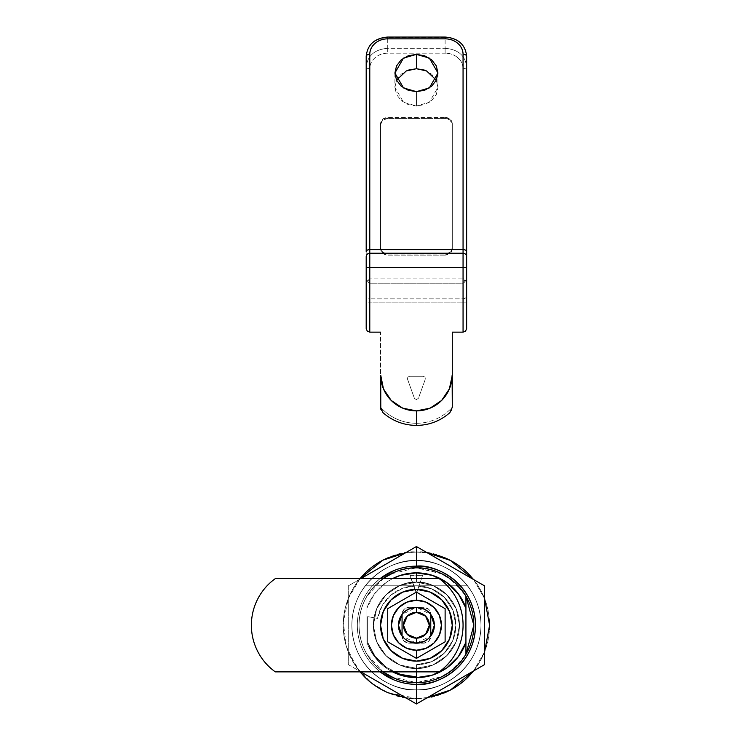 <?xml version="1.0" encoding="UTF-8"?>
<svg xmlns="http://www.w3.org/2000/svg" width="741" height="741" viewBox="0 0 741 741"><rect width="100%" height="100%" fill="white"/><g stroke="black" fill="none" stroke-linecap="round" stroke-linejoin="round"><path stroke-width="0.56" stroke-dasharray="3.71 2.78" d="M408.402 641.289L416.423 643.179C422.324 643.031 427.112 640.632 430.771 636L430.771 614.474C425.63 605.23 407.217 605.23 402.067 614.474L402.067 636C405.735 640.632 410.514 643.031 416.423 643.179C410.514 643.031 405.735 640.632 402.067 636L402.067 614.474L402.067 636A17.941 17.941 0 0 1 402.067 614.474L402.067 636L398.482 625.237C398.482 630.193 400.233 634.426 403.734 637.927C407.235 641.428 411.468 643.179 416.423 643.179L424.445 641.289M439.117 578.601C446.638 583.991 452.501 590.799 456.725 599.024C460.948 607.259 463.06 615.993 463.06 625.237C463.06 634.491 460.948 643.225 456.725 651.45C452.501 659.675 446.638 666.492 439.117 671.883L275.328 671.883C267.816 666.492 261.953 659.675 257.729 651.45C253.505 643.225 251.394 634.491 251.394 625.237C251.394 615.993 253.505 607.259 257.729 599.024C261.953 590.799 267.816 583.991 275.328 578.601L439.117 578.601L275.328 578.601A57.4 57.4 0 0 0 275.328 671.883L439.117 671.883A57.4 57.4 0 0 0 439.117 578.601M403.141 637.306L404.743 638.862L403.141 637.306M428.094 638.862L429.697 637.306L428.094 638.862M429.697 613.178L428.094 611.612L429.697 613.178M424.445 609.195L416.423 607.305L408.402 609.195M404.743 611.612L403.141 613.178L404.743 611.612M434.356 625.237L430.771 636L430.771 614.474L430.771 636C427.112 640.632 422.324 643.031 416.423 643.179C421.666 643.901 434.115 638.52 434.356 625.237C434.115 611.964 421.666 606.583 416.423 607.305L430.771 614.474A17.941 17.941 0 0 1 430.771 636L430.771 614.474L430.771 636L416.423 643.179L402.067 636L402.067 614.474C407.217 605.23 425.63 605.23 430.771 614.474L434.356 625.237C434.356 620.291 432.605 616.058 429.104 612.557C425.603 609.056 421.379 607.305 416.423 607.305C411.468 607.305 407.235 609.056 403.734 612.557C400.233 616.058 398.482 620.291 398.482 625.237C398.482 630.193 400.233 634.426 403.734 637.927C407.235 641.428 411.468 643.179 416.423 643.179C421.666 643.901 434.115 638.52 434.356 625.237C434.115 611.964 421.666 606.583 416.423 607.305C411.172 606.583 398.732 611.964 398.482 625.237C398.732 638.52 411.172 643.901 416.423 643.179C421.379 643.179 425.603 641.428 429.104 637.927L429.104 637.927C432.605 634.426 434.356 630.193 434.356 625.237C434.356 620.291 432.605 616.058 429.104 612.557C425.603 609.056 421.379 607.305 416.423 607.305C421.666 606.583 434.115 611.964 434.356 625.237C434.115 638.52 421.666 643.901 416.423 643.179C421.379 643.179 425.603 641.428 429.104 637.927C432.605 634.426 434.356 630.193 434.356 625.237C434.356 620.291 432.605 616.058 429.104 612.557C425.603 609.056 421.379 607.305 416.423 607.305C411.468 607.305 407.235 609.056 403.734 612.557C400.233 616.058 398.482 620.291 398.482 625.237C398.482 620.291 400.233 616.058 403.734 612.557C400.233 616.058 398.482 620.291 398.482 625.237C398.482 630.193 400.233 634.426 403.734 637.927C400.233 634.426 398.482 630.193 398.482 625.237C398.482 620.291 400.233 616.058 403.734 612.557C407.235 609.056 411.468 607.305 416.423 607.305C411.468 607.305 407.235 609.056 403.734 612.557C400.233 616.058 398.482 620.291 398.482 625.237L402.067 614.474L416.423 607.305C411.172 606.583 398.732 611.964 398.482 625.237C398.732 638.52 411.172 643.901 416.423 643.179C411.172 643.901 398.732 638.52 398.482 625.237C398.732 611.964 411.172 606.583 416.423 607.305C421.666 606.583 434.115 611.964 434.356 625.237C434.115 638.52 421.666 643.901 416.423 643.179C421.666 643.901 434.115 638.52 434.356 625.237C434.115 611.964 421.666 606.583 416.423 607.305C421.379 607.305 425.603 609.056 429.104 612.557C432.605 616.058 434.356 620.291 434.356 625.237C434.356 630.193 432.605 634.426 429.104 637.927C425.603 641.428 421.379 643.179 416.423 643.179C411.468 643.179 407.235 641.428 403.734 637.927C407.235 641.428 411.468 643.179 416.423 643.179C411.172 643.901 398.732 638.52 398.482 625.237C398.732 611.964 411.172 606.583 416.423 607.305C411.172 606.583 398.732 611.964 398.482 625.237C398.732 638.52 411.172 643.901 416.423 643.179C421.379 643.179 425.603 641.428 429.104 637.927C432.605 634.426 434.356 630.193 434.356 625.237C434.356 620.291 432.605 616.058 429.104 612.557C425.603 609.056 421.379 607.305 416.423 607.305C411.468 607.305 407.235 609.056 403.734 612.557C407.235 609.056 411.468 607.305 416.423 607.305A17.941 17.941 0 0 0 398.482 625.237A17.941 17.941 0 0 0 416.423 643.179A17.941 17.941 0 0 0 434.356 625.237A17.941 17.941 0 0 0 416.423 607.305C421.379 607.305 425.603 609.056 429.104 612.557C432.605 616.058 434.356 620.291 434.356 625.237C434.356 630.193 432.605 634.426 429.104 637.927C425.603 641.428 421.379 643.179 416.423 643.179C411.468 643.179 407.235 641.428 403.734 637.927C400.233 634.426 398.482 630.193 398.482 625.237M416.423 664.705A39.468 39.468 0 0 0 455.882 625.237A39.468 39.468 0 0 0 416.423 585.779A39.468 39.468 0 0 1 455.882 625.237A39.468 39.468 0 0 1 416.423 664.705L416.423 676.904L400.714 674.458L386.487 667.345L375.103 656.248L367.629 642.215L367.629 616.642L377.558 618.392L382.245 605.508L391.053 595.014L402.928 588.159L416.423 585.779L431.521 588.78L444.322 597.339L452.881 610.139L455.882 625.237L452.881 640.344L444.322 653.145L431.521 661.704L416.423 664.705L416.423 671.883L416.423 664.705L431.521 661.704L444.322 653.145L452.881 640.344L455.882 625.237L452.881 610.139L444.322 597.339L431.521 588.78L416.423 585.779A39.468 39.468 0 0 0 377.558 618.392L382.245 605.508L391.053 595.014L402.928 588.159L416.423 585.779A39.468 39.468 0 0 0 377.558 618.392L367.629 616.642L377.558 618.392L367.629 616.642L367.629 642.215A51.657 51.657 0 0 0 416.423 676.904L416.423 664.705M409.069 643.179L423.778 643.179L428.844 641.076L430.947 636L430.947 614.474L428.844 609.408L423.778 607.305L409.069 607.305L403.993 609.408L401.891 614.474L401.891 636L403.993 641.076L409.069 643.179L423.778 643.179L428.844 641.076L430.947 636L430.947 614.474L428.844 609.408L423.778 607.305L409.069 607.305L403.993 609.408L401.891 614.474L401.891 636L403.993 641.076L409.069 643.179L423.778 643.179L409.069 643.179C404.743 642.725 402.344 640.326 401.891 636C402.344 640.326 404.743 642.725 409.069 643.179M394.193 671.883L386.487 667.345L375.103 656.248L367.629 642.215A51.657 51.657 0 0 0 394.203 671.883M401.891 614.474L401.891 636L401.891 614.474C402.344 610.149 404.743 607.759 409.069 607.305C404.743 607.759 402.344 610.149 401.891 614.474M423.778 607.305L409.069 607.305L423.778 607.305C428.103 607.759 430.493 610.149 430.947 614.474C430.493 610.149 428.103 607.759 423.778 607.305M430.947 636L430.947 614.474L430.947 636C430.493 640.326 428.103 642.725 423.778 643.179C428.103 642.725 430.493 640.326 430.947 636M366.193 256.812A3.585 3.585 0 0 1 369.787 253.218L463.06 253.218A3.585 3.585 0 0 1 466.645 256.812A3.585 3.585 -90 0 0 463.06 253.218L369.787 253.218A3.585 3.585 0 0 0 366.193 256.812A3.585 3.585 180 0 1 369.787 253.218A3.585 3.585 -0 0 0 366.193 256.812L366.193 256.803M416.423 91.662L416.423 106.009L429.335 102.286L437.95 87.373L436.292 80.195L437.95 87.373L436.31 94.505L431.642 100.554L424.658 104.592L416.423 106.009L408.18 104.592L401.196 100.554L396.537 94.505L394.897 87.373L396.555 80.195L394.897 87.373L403.502 102.286L416.423 106.009L416.423 91.662M380.791 409.217L382.94 412.635L381.217 410.31L380.55 407.198A48.072 48.072 0 0 0 452.297 407.198L452.297 332.144L463.06 332.144L463.06 283.803L466.645 279.153L466.645 66.931L466.645 279.153L465.126 281.413L463.06 278.097L463.06 68.728A3.585 1.797 180 0 0 466.645 66.931A3.585 1.797 -0 0 1 463.06 68.728A17.941 15.533 0 0 0 445.119 53.195L445.119 48.295C458.197 49.406 465.376 55.621 466.645 66.931L466.645 56.168A21.526 18.645 0 0 0 445.119 37.532L387.719 37.532C374.64 38.643 367.471 44.858 366.193 56.168L366.193 66.931L366.193 56.168C367.471 44.858 374.64 38.643 387.719 37.532L387.719 48.295L445.119 48.295L445.119 37.532A21.526 18.645 180 0 1 466.645 56.168L466.645 66.931C465.376 55.621 458.197 49.406 445.119 48.295L445.119 37.532L387.719 37.532L387.719 48.295L445.119 48.295L445.119 53.195L387.719 53.195C382.764 53.195 378.54 54.714 375.039 57.742C371.537 60.781 369.787 64.439 369.787 68.728L369.787 278.097L463.06 278.097L463.06 68.728C463.06 64.439 461.31 60.781 457.808 57.742C454.307 54.714 450.074 53.195 445.119 53.195L387.719 53.195A17.941 15.533 0 0 0 369.787 68.728L369.787 278.097L463.06 278.097L465.126 281.413L463.06 283.803L369.787 283.803L369.787 332.144L380.55 332.144L380.55 407.198L380.55 332.144L369.787 332.144L367.249 331.097L369.787 332.144L369.787 302.133L463.06 302.133L366.193 302.133L366.202 328.717M424.658 70.145L431.642 74.193L436.31 80.232M396.537 80.232L401.196 74.193L408.18 70.145M380.541 124.655L382.643 120.255L387.719 118.44L445.119 118.44L450.195 120.255L452.297 124.655L452.297 248.93L450.195 253.32L445.119 255.145L387.719 255.145L382.643 253.32L380.541 248.93L380.541 123.58L380.541 248.93L380.541 123.58L380.541 247.855L382.643 252.246L387.719 254.07L445.119 254.07L445.119 255.145L387.719 255.145L387.719 254.07L445.119 254.07L450.195 252.246L452.297 247.855L452.297 123.58L452.297 248.93L452.297 123.58L450.195 119.181L445.119 117.365L387.719 117.365L387.719 118.44L445.119 118.44L445.119 117.365L387.719 117.365L382.643 119.181L380.541 123.58C381.004 119.829 383.393 117.754 387.719 117.365L387.719 118.44C383.393 118.838 381.004 120.903 380.541 124.655M380.55 407.198C385.107 412.311 390.516 416.266 396.768 419.073C403.021 421.87 409.569 423.268 416.423 423.268L416.423 425.427L416.423 423.268C423.268 423.268 429.826 421.87 436.079 419.073C442.331 416.266 447.74 412.311 452.297 407.198L451.63 410.31L452.297 407.291M449.907 412.635L451.63 410.31L449.907 412.635M452.297 407.198L452.297 332.144L463.06 332.144L463.06 298.873L369.787 298.873L463.06 298.873C465.218 298.66 466.422 297.576 466.645 295.613L466.645 328.559L465.57 331.116M423.296 376.28L425.056 377.188L425.325 379.16L418.461 398.213L416.423 399.695L414.395 398.269L407.522 379.16L407.782 377.188L409.541 376.28L423.296 376.28L409.541 376.28L423.296 376.28L409.541 376.28L407.782 377.188L407.522 379.16L414.395 398.269L407.522 379.16L414.395 398.269L416.423 399.695L418.461 398.213L425.325 379.16L418.461 398.213L425.325 379.16L425.056 377.188L423.296 376.28M466.645 328.559L466.645 302.133L463.06 302.133L466.645 302.133L466.645 279.153L466.645 295.613C466.422 297.576 465.218 298.66 463.06 298.873L463.06 283.803L369.787 283.803L367.712 281.413L369.787 278.097L367.712 281.413L366.193 279.153L366.193 302.133L369.787 302.133L369.787 298.873C367.619 298.66 366.425 297.576 366.193 295.613C366.425 297.576 367.619 298.66 369.787 298.873L369.787 283.803L366.193 279.153L366.193 66.931L366.193 328.559M466.645 255.367L466.645 251.431M387.719 48.295C374.668 49.425 367.499 55.631 366.193 66.931A3.585 1.797 180 0 0 369.787 68.728A3.585 1.797 0 0 1 366.193 66.931C367.499 55.631 374.668 49.425 387.719 48.295L387.719 53.195L387.719 48.295M466.645 256.812A3.585 3.585 0 0 0 463.06 253.218A3.585 3.585 90 0 1 466.645 256.812L465.848 254.552M445.119 37.532L445.119 37.05L445.119 37.532M387.719 37.532L387.719 37.05L387.719 37.532M445.119 254.07L445.119 255.145C449.444 254.747 451.843 252.681 452.297 248.93L452.297 247.855C451.843 251.597 449.444 253.672 445.119 254.07M380.541 247.855L380.541 248.93C381.004 252.681 383.393 254.747 387.719 255.145L387.719 254.07C383.393 253.672 381.004 251.597 380.541 247.855M452.297 123.58L452.297 124.655C451.843 120.903 449.444 118.838 445.119 118.44L445.119 117.365C449.444 117.754 451.843 119.829 452.297 123.58M484.586 585.89L416.423 546.534L416.423 566.152A59.085 59.085 0 0 0 357.329 625.237A59.085 59.085 0 0 0 416.423 684.332C424.26 684.332 431.79 682.832 439.033 679.83C446.277 676.829 452.658 672.559 458.207 667.02C463.746 661.481 468.016 655.09 471.007 647.856C474.008 640.613 475.509 633.073 475.509 625.237C475.509 617.401 474.008 609.871 471.007 602.628C468.016 595.394 463.746 589.002 458.207 583.454C452.658 577.915 446.277 573.645 439.033 570.653C431.79 567.652 424.26 566.152 416.423 566.152C408.587 566.152 401.048 567.652 393.804 570.653C386.57 573.645 380.179 577.915 374.64 583.454C369.101 589.002 364.831 595.394 361.83 602.628C358.829 609.871 357.329 617.401 357.329 625.237C357.329 633.073 358.829 640.613 361.83 647.856C364.831 655.09 369.101 661.481 374.64 667.02C380.179 672.559 386.57 676.829 393.804 679.83C401.048 682.832 408.587 684.332 416.423 684.332L416.423 703.95L416.423 684.332C433.707 686.703 474.703 668.975 475.509 625.237C474.703 581.509 433.707 563.781 416.423 566.152L416.423 546.534L348.261 585.89L348.261 664.594L416.423 703.95L484.586 664.594L484.586 588.076M484.586 605.48L484.586 625.237M484.586 644.985L484.586 664.594M380.142 671.883A59.085 59.085 0 0 1 380.142 578.601L374.64 583.454C369.101 589.002 364.831 595.394 361.83 602.628C358.829 609.871 357.329 617.401 357.329 625.237C357.329 633.073 358.829 640.613 361.83 647.856C364.831 655.09 369.101 661.481 374.64 667.02L380.124 671.883M360.876 578.601L348.261 585.89L348.261 664.594L348.261 585.89L360.876 578.601L348.261 585.89L348.261 664.594L360.876 671.883M465.932 642.345A52.379 52.379 0 0 1 416.423 677.617L416.423 668.289L416.423 677.617A52.379 52.379 0 0 1 366.915 642.345L366.915 654.284A57.4 57.4 0 0 0 382.958 671.883L375.835 665.826C370.454 660.444 366.304 654.238 363.386 647.208C360.478 640.178 359.024 632.851 359.024 625.237C359.024 617.633 360.478 610.306 363.386 603.276C366.304 596.246 370.454 590.031 375.835 584.649C381.217 579.267 387.423 575.118 394.453 572.209C401.483 569.292 408.81 567.838 416.423 567.838C424.037 567.838 431.355 569.292 438.385 572.209C445.424 575.118 451.63 579.267 457.012 584.649C462.393 590.031 466.543 596.246 469.451 603.276C472.369 610.306 473.823 617.633 473.823 625.237L473.823 625.237C473.823 632.851 472.369 640.178 469.451 647.208C466.543 654.238 462.393 660.444 457.012 665.826C451.63 671.207 445.424 675.357 438.385 678.274C431.355 681.183 424.037 682.646 416.423 682.646C433.207 684.953 473.036 667.724 473.823 625.237C473.036 582.75 433.207 565.531 416.423 567.838C433.207 565.531 473.036 582.75 473.823 625.237C473.036 667.724 433.207 684.953 416.423 682.646C399.631 684.953 359.802 667.724 359.024 625.237C359.802 582.75 399.631 565.531 416.423 567.838C399.631 565.531 359.802 582.75 359.024 625.237C359.802 667.724 399.631 684.953 416.423 682.646C408.81 682.646 401.483 681.183 394.453 678.274C387.423 675.357 381.217 671.207 375.835 665.826C370.454 660.444 366.304 654.238 363.386 647.208C360.478 640.178 359.024 632.851 359.024 625.237C359.024 617.633 360.478 610.306 363.386 603.276C366.304 596.246 370.454 590.031 375.835 584.649C381.217 579.267 387.423 575.118 394.453 572.209C401.483 569.292 408.81 567.838 416.423 567.838C424.037 567.838 431.355 569.292 438.385 572.209C445.424 575.118 451.63 579.267 457.012 584.649C462.393 590.031 466.543 596.246 469.451 603.276C472.369 610.306 473.823 617.633 473.823 625.237C473.823 632.851 472.369 640.178 469.451 647.208C466.543 654.238 462.393 660.444 457.012 665.826C451.63 671.207 445.424 675.357 438.385 678.274C431.355 681.183 424.037 682.646 416.423 682.646A57.4 57.4 0 0 0 465.932 654.284L454.214 668.438L440.765 677.218L416.423 682.646C433.207 684.953 473.036 667.724 473.823 625.237C473.036 582.75 433.207 565.531 416.423 567.838L440.775 573.256L454.224 582.037L465.932 596.19A57.4 57.4 0 0 0 366.915 596.19L366.915 642.345A52.379 52.379 0 0 0 392.582 671.883A52.379 52.379 0 0 1 366.915 642.345L366.915 608.139A52.379 52.379 0 0 1 416.423 572.858L416.423 582.185C429.011 580.462 458.883 593.374 459.476 625.237C458.883 657.11 429.011 670.021 416.423 668.289C429.011 670.021 458.883 657.11 459.476 625.237C458.883 593.374 429.011 580.462 416.423 582.185C429.011 580.462 458.883 593.374 459.476 625.237C458.883 657.11 429.011 670.021 416.423 668.289C429.011 670.021 458.883 657.11 459.476 625.237C458.883 593.374 429.011 580.462 416.423 582.185L416.423 578.601L416.423 582.185C403.826 580.462 373.955 593.374 373.371 625.237C373.955 657.11 403.826 670.021 416.423 668.289L432.892 665.01L446.86 655.683L456.197 641.715L459.476 625.237L456.197 608.769L446.86 594.801L432.892 585.464L416.423 582.185L432.892 585.464L446.86 594.801L456.197 608.769L459.476 625.237L456.197 641.715L446.86 655.683L432.892 665.01L416.423 668.289C403.826 670.021 373.955 657.11 373.371 625.237C373.955 593.374 403.826 580.462 416.423 582.185C403.826 580.462 373.955 593.374 373.371 625.237C373.955 657.11 403.826 670.021 416.423 668.289L399.945 665.01L385.978 655.683L376.65 641.715L373.371 625.237L376.65 608.769L385.978 594.801L399.945 585.464L416.423 582.185L399.945 585.464L385.978 594.801L376.65 608.769L373.371 625.237L376.65 641.715L385.978 655.683L399.945 665.01L416.423 668.289C403.826 670.021 373.955 657.11 373.371 625.237C373.955 593.374 403.826 580.462 416.423 582.185L432.892 585.464L416.423 582.185L416.423 572.858M382.958 671.883A57.4 57.4 0 0 1 366.915 654.284A57.4 57.4 0 0 0 416.423 682.646C399.631 684.953 359.802 667.724 359.024 625.237C359.802 582.75 399.631 565.531 416.423 567.838C399.631 565.531 359.802 582.75 359.024 625.237C359.802 667.724 399.631 684.953 416.423 682.646C408.81 682.646 401.483 681.183 394.453 678.274C387.423 675.357 381.217 671.207 375.835 665.826C370.454 660.444 366.304 654.238 363.386 647.208C360.478 640.178 359.024 632.851 359.024 625.237C359.024 617.633 360.478 610.306 363.386 603.276C366.304 596.246 370.454 590.031 375.835 584.649L382.94 578.601A57.4 57.4 0 0 0 366.915 596.19L366.915 608.139L366.915 596.19A57.4 57.4 0 0 1 382.958 578.601M445.119 641.808L416.423 658.378L387.719 641.808L387.719 608.667L416.423 592.096L445.119 608.667L445.119 641.808L445.119 608.667L416.423 592.096L387.719 608.667L387.719 641.808L416.423 658.378L445.119 641.808M416.423 589.364L430.15 592.096L441.793 599.877L449.565 611.51L452.297 625.237L449.565 638.974L441.793 650.607L430.15 658.388L416.423 661.12L402.696 658.388L391.053 650.607L383.273 638.974L380.55 625.237L383.273 611.51L391.053 599.877L402.696 592.096L416.423 589.364M405.42 552.888L416.423 552.054C395.018 549.109 344.232 571.07 343.231 625.237C344.232 679.414 395.018 701.366 416.423 698.43L387.654 692.539L371.574 683.082L356.838 667.734L346.455 646.726L343.296 622.329L348.326 598.413L360.024 578.601M427.418 697.596L416.423 698.43C437.829 701.366 488.606 679.414 489.606 625.237C488.606 571.07 437.829 549.109 416.423 552.054L427.418 552.888M473.592 579.545L484.586 598.589L473.61 579.555M484.586 651.895L473.592 670.938L484.586 651.895M427.39 552.869L416.423 552.054L405.457 552.869M360.006 578.601L348.807 597.237C345.093 606.203 343.231 615.539 343.231 625.237C343.231 634.944 345.093 644.281 348.807 653.247L360.006 671.883M405.457 697.614L416.423 698.43L427.39 697.614M416.423 698.43C426.131 698.43 435.458 696.568 444.424 692.854C453.39 689.139 461.31 683.85 468.173 676.987C475.037 670.133 480.325 662.213 484.04 653.247C487.754 644.281 489.606 634.944 489.606 625.237C489.606 615.539 487.754 606.203 484.04 597.237C480.325 588.271 475.037 580.351 468.173 573.488C461.31 566.624 453.39 561.335 444.424 557.621C435.458 553.907 426.131 552.054 416.423 552.054C406.716 552.054 397.38 553.907 388.414 557.621C379.448 561.335 371.537 566.624 364.674 573.488C357.81 580.351 352.521 588.271 348.807 597.237C345.093 606.203 343.231 615.539 343.231 625.237C343.231 634.944 345.093 644.281 348.807 653.247C352.521 662.213 357.81 670.133 364.674 676.987C371.537 683.85 379.448 689.139 388.414 692.854C397.38 696.568 406.716 698.43 416.423 698.43M442.349 574.025L416.423 567.838C424.037 567.838 431.355 569.292 438.385 572.209C445.424 575.118 451.63 579.267 457.012 584.649C462.393 590.031 466.543 596.246 469.451 603.276C472.369 610.306 473.823 617.633 473.823 625.237C473.823 632.851 472.369 640.178 469.451 647.208C466.543 654.238 462.393 660.444 457.012 665.826C451.63 671.207 445.424 675.357 438.385 678.274C431.355 681.183 424.037 682.646 416.423 682.646C408.81 682.646 401.483 681.183 394.453 678.274C387.423 675.357 381.217 671.207 375.835 665.826C370.454 660.444 366.304 654.238 363.386 647.208C360.478 640.178 359.024 632.851 359.024 625.237C359.024 617.633 360.478 610.306 363.386 603.276C366.304 596.246 370.454 590.031 375.835 584.649C381.217 579.267 387.423 575.118 394.453 572.209C401.483 569.292 408.81 567.838 416.423 567.838L390.498 574.025M390.498 676.459L416.423 682.646L416.423 689.815C397.528 692.409 352.725 673.041 351.845 625.237C352.725 577.443 397.528 558.066 416.423 560.668C397.528 558.066 352.725 577.443 351.845 625.237C352.725 673.041 397.528 692.409 416.423 689.815C435.31 692.409 480.112 673.041 481.002 625.237C480.112 577.443 435.31 558.066 416.423 560.668C435.31 558.066 480.112 577.443 481.002 625.237C480.112 673.041 435.31 692.409 416.423 689.815C424.982 689.815 433.226 688.176 441.136 684.897C449.046 681.627 456.03 676.959 462.088 670.901C468.136 664.844 472.804 657.86 476.083 649.95C479.362 642.039 481.002 633.805 481.002 625.237C481.002 616.679 479.362 608.444 476.083 600.525C472.804 592.615 468.136 585.631 462.088 579.582C456.03 573.525 449.046 568.856 441.136 565.578C433.226 562.299 424.982 560.668 416.423 560.668C407.856 560.668 399.621 562.299 391.711 565.578C383.801 568.856 376.817 573.525 370.759 579.582C364.702 585.631 360.033 592.615 356.764 600.525C353.485 608.444 351.845 616.679 351.845 625.237C351.845 633.805 353.485 642.039 356.764 649.95C360.033 657.86 364.702 664.844 370.759 670.901C376.817 676.959 383.801 681.627 391.711 684.897C399.621 688.176 407.856 689.815 416.423 689.815C407.856 689.815 399.621 688.176 391.711 684.897C383.801 681.627 376.817 676.959 370.759 670.901C364.702 664.844 360.033 657.86 356.764 649.95C353.485 642.039 351.845 633.805 351.845 625.237C351.845 616.679 353.485 608.444 356.764 600.525C360.033 592.615 364.702 585.631 370.759 579.582C376.817 573.525 383.801 568.856 391.711 565.578C399.621 562.299 407.856 560.668 416.423 560.668C424.982 560.668 433.226 562.299 441.136 565.578C449.046 568.856 456.03 573.525 462.088 579.582C468.136 585.631 472.804 592.615 476.083 600.525C479.362 608.444 481.002 616.679 481.002 625.237C481.002 633.805 479.362 642.039 476.083 649.95C472.804 657.86 468.136 664.844 462.088 670.901C456.03 676.959 449.046 681.627 441.136 684.897C433.226 688.176 424.982 689.815 416.423 689.815C397.528 692.409 352.725 673.041 351.845 625.237C352.725 577.443 397.528 558.066 416.423 560.668L416.423 567.838C399.631 565.531 359.802 582.75 359.024 625.237C359.802 667.724 399.631 684.953 416.423 682.646L442.349 676.459M392.573 671.883L386.024 667.9L374.474 656.609L366.915 642.345L366.915 608.139L374.474 593.874L386.024 582.583L392.573 578.601A52.379 52.379 0 0 0 366.915 608.139A52.379 52.379 0 0 1 465.932 608.139M383.579 578.147L366.915 596.19L366.915 654.284L383.579 672.328M449.268 672.328L463.208 658.517M465.932 654.284L465.932 596.19L465.932 654.284M463.208 591.966L449.268 578.147M416.423 677.617L416.423 668.289L432.892 665.01L446.86 655.683L456.197 641.715L459.476 625.237L456.197 608.769L446.86 594.801L432.892 585.464L446.86 594.801L456.197 608.769L459.476 625.237L456.197 641.715L446.86 655.683L432.892 665.01L416.423 668.289L399.945 665.01L385.978 655.683L376.65 641.715L373.371 625.237L376.65 608.769L385.978 594.801L399.945 585.464L416.423 582.185A43.052 43.052 0 0 0 373.371 625.237A43.052 43.052 0 0 0 416.423 668.289L399.945 665.01L385.978 655.683L376.65 641.715L373.371 625.237L376.65 608.769L385.978 594.801L399.945 585.464L416.423 582.185L432.892 585.464L446.86 594.801L456.197 608.769L459.476 625.237L456.197 641.715L446.86 655.683L432.892 665.01L416.423 668.289A43.052 43.052 0 0 1 373.371 625.237A43.052 43.052 0 0 1 416.423 582.185A43.052 43.052 0 0 1 459.476 625.237A43.052 43.052 0 0 1 416.423 668.289L399.945 665.01L385.978 655.683L376.65 641.715L373.371 625.237L376.65 608.769L385.978 594.801L399.945 585.464L416.423 582.185L399.945 585.464L385.978 594.801L376.65 608.769L373.371 625.237L376.65 641.715L385.978 655.683L399.945 665.01L416.423 668.289A43.052 43.052 0 0 0 459.476 625.237A43.052 43.052 0 0 0 416.423 582.185L432.892 585.464L446.86 594.801L456.197 608.769L459.476 625.237L456.197 641.715L446.86 655.683L432.892 665.01L416.423 668.289L416.423 676.904M416.423 682.646C433.207 684.953 473.036 667.724 473.823 625.237C473.036 582.75 433.207 565.531 416.423 567.838L416.423 560.668C406.42 560.668 396.926 562.873 387.941 567.282C378.966 571.691 371.417 577.86 365.304 585.779A64.578 64.578 0 0 1 416.423 560.668C397.528 558.066 352.725 577.443 351.845 625.237C352.725 673.041 397.528 692.409 416.423 689.815C397.528 692.409 352.725 673.041 351.845 625.237C352.725 577.443 397.528 558.066 416.423 560.668A64.578 64.578 0 0 0 365.304 585.779L467.534 585.779A64.578 64.578 0 0 0 416.423 560.668A64.578 64.578 0 0 1 467.534 585.779L365.304 585.779L467.534 585.779C461.421 577.86 453.872 571.691 444.896 567.282C435.921 562.873 426.427 560.668 416.423 560.668C435.31 558.066 480.112 577.443 481.002 625.237C480.112 673.041 435.31 692.409 416.423 689.815C435.31 692.409 480.112 673.041 481.002 625.237C480.112 577.443 435.31 558.066 416.423 560.668C435.31 558.066 480.112 577.443 481.002 625.237C480.112 673.041 435.31 692.409 416.423 689.815L416.423 682.646C408.81 682.646 401.483 681.183 394.453 678.274C387.423 675.357 381.217 671.207 375.835 665.826C370.454 660.444 366.304 654.238 363.386 647.208C360.478 640.178 359.024 632.851 359.024 625.237C359.024 617.633 360.478 610.306 363.386 603.276C366.304 596.246 370.454 590.031 375.835 584.649C381.217 579.267 387.423 575.118 394.453 572.209M416.423 567.838C424.037 567.838 431.355 569.292 438.385 572.209M457.012 584.649C462.393 590.031 466.543 596.246 469.451 603.276M473.823 625.237C473.823 632.851 472.369 640.178 469.451 647.208M457.012 665.826C451.63 671.207 445.424 675.357 438.385 678.274M410.801 575.016L410.134 575.979L415.747 591.577A0.713 0.713 0 0 0 417.1 591.577L422.62 575.322L410.218 575.322L415.747 591.577L410.134 575.979L416.423 592.05L417.1 591.577L422.62 575.322L410.801 575.016M416.423 560.668C407.856 560.668 399.621 562.299 391.711 565.578C383.801 568.856 376.817 573.525 370.759 579.582C364.702 585.631 360.033 592.615 356.764 600.525C353.485 608.444 351.845 616.679 351.845 625.237C351.845 633.805 353.485 642.039 356.764 649.95C360.033 657.86 364.702 664.844 370.759 670.901C376.817 676.959 383.801 681.627 391.711 684.897C399.621 688.176 407.856 689.815 416.423 689.815C424.982 689.815 433.226 688.176 441.136 684.897C449.046 681.627 456.03 676.959 462.088 670.901C468.136 664.844 472.804 657.86 476.083 649.95C479.362 642.039 481.002 633.805 481.002 625.237C481.002 616.679 479.362 608.444 476.083 600.525C472.804 592.615 468.136 585.631 462.088 579.582C456.03 573.525 449.046 568.856 441.136 565.578C433.226 562.299 424.982 560.668 416.423 560.668C406.42 560.668 396.926 562.873 387.941 567.282C378.966 571.691 371.417 577.86 365.304 585.779L467.534 585.779C461.421 577.86 453.872 571.691 444.896 567.282C435.921 562.873 426.427 560.668 416.423 560.668M402.067 614.474A17.941 17.941 0 0 0 402.067 636M430.771 636A17.941 17.941 0 0 0 430.771 614.474M437.95 73.016L437.95 87.373M394.897 73.016L394.897 87.373"/><path stroke-width="1.11" d="M408.402 641.289L404.743 638.862L408.402 641.289L416.423 643.179A17.941 17.941 0 0 1 402.067 636L403.141 637.306L402.067 636L398.482 625.237L402.067 614.474L402.067 636A17.941 17.941 0 0 0 416.423 643.179L424.445 641.289L428.094 638.862L424.445 641.289M424.445 609.195L428.094 611.612L424.445 609.195L416.423 607.305A17.941 17.941 0 0 1 430.771 614.474L434.356 625.237L430.771 636L429.697 637.306L430.771 636A17.941 17.941 0 0 1 416.423 643.179C421.379 643.179 425.603 641.428 429.104 637.927C432.605 634.426 434.356 630.193 434.356 625.237C434.356 620.291 432.605 616.058 429.104 612.557C425.603 609.056 421.379 607.305 416.423 607.305L408.402 609.195L404.743 611.612L408.402 609.195M398.482 625.237C398.482 630.193 400.233 634.426 403.734 637.927C407.235 641.428 411.468 643.179 416.423 643.179A17.941 17.941 0 0 0 430.771 636L430.771 614.474L429.697 613.178L430.771 614.474A17.941 17.941 0 0 0 416.423 607.305C411.468 607.305 407.235 609.056 403.734 612.557C400.233 616.058 398.482 620.291 398.482 625.237C398.482 630.193 400.233 634.426 403.734 637.927C407.235 641.428 411.468 643.179 416.423 643.179C421.379 643.179 425.603 641.428 429.104 637.927C432.605 634.426 434.356 630.193 434.356 625.237M403.141 613.178L402.067 614.474A17.941 17.941 0 0 1 416.423 607.305A17.941 17.941 0 0 0 402.067 614.474L403.141 613.178M439.117 578.601C446.638 583.991 452.501 590.799 456.725 599.024C460.948 607.259 463.06 615.993 463.06 625.237C463.06 634.491 460.948 643.225 456.725 651.45C452.501 659.675 446.638 666.492 439.117 671.883L275.328 671.883C267.816 666.492 261.953 659.675 257.729 651.45C253.505 643.225 251.394 634.491 251.394 625.237C251.394 615.993 253.505 607.259 257.729 599.024C261.953 590.799 267.816 583.991 275.328 578.601L439.117 578.601A57.4 57.4 0 0 1 439.117 671.883L275.328 671.883A57.4 57.4 0 0 1 275.328 578.601L439.117 578.601M416.423 671.883L416.423 676.904L400.714 674.458L394.193 671.883A51.657 51.657 0 0 0 416.423 676.904L416.423 671.883M366.193 251.431L366.193 56.168A3.585 1.797 -0 0 1 369.787 54.38C369.787 50.092 371.537 46.424 375.039 43.395C378.54 40.357 382.764 38.847 387.719 38.847L445.119 38.847C450.074 38.847 454.307 40.357 457.808 43.395C461.31 46.424 463.06 50.092 463.06 54.38L463.06 253.218L369.787 253.218L369.787 249.634A3.585 1.797 180 0 0 366.193 251.431A3.585 1.797 0 0 1 369.787 249.634L369.787 54.38A17.941 15.533 180 0 1 387.719 38.847L445.119 38.847A17.941 15.533 180 0 1 463.06 54.38L463.06 249.634L369.787 249.634L463.06 249.634L463.06 253.218L369.787 253.218L369.787 54.38A3.585 1.797 180 0 0 366.193 56.168L366.193 251.431M465.598 331.097L463.06 332.144L452.297 332.144L463.06 332.144L465.598 331.097L463.06 332.144L463.06 267.575L466.645 267.575L463.06 267.575L463.06 253.218L463.06 267.575L366.193 267.575L369.787 267.575L369.787 253.218A3.585 3.585 0 0 0 366.193 256.812L366.193 328.559L366.193 256.812A3.585 3.585 0 0 1 369.787 253.218L369.787 332.144L367.249 331.097L366.193 328.559L367.249 331.097L369.787 332.144L380.55 332.144L369.787 332.144L369.787 267.575L463.06 267.575L463.06 332.144L465.598 331.097L466.645 328.559L466.645 251.431A3.585 1.797 180 0 0 463.06 249.634A3.585 1.797 0 0 1 466.645 251.431L466.645 56.168A3.585 1.797 180 0 0 463.06 54.38A3.585 1.797 0 0 1 466.645 56.168C465.292 44.479 458.123 38.106 445.119 37.05L445.119 38.847L445.119 37.05L387.719 37.05L387.719 38.847L387.719 37.05C374.724 38.106 367.545 44.479 366.193 56.168M380.735 375.196A35.688 35.688 0 0 0 416.423 410.885L430.076 408.171L441.655 400.436L449.389 388.858L452.297 375.196L452.297 332.144L452.297 407.291L449.907 412.635C440.321 421.008 429.159 425.278 416.423 425.427C429.159 425.278 440.321 421.008 449.907 412.635L452.297 407.291L452.112 375.196A35.688 35.688 0 0 1 416.423 410.885L416.423 425.427C403.641 425.232 392.48 420.971 382.94 412.635L380.55 407.291L382.94 412.635C392.48 420.971 403.641 425.232 416.423 425.427L416.423 410.885L402.761 408.171L391.183 400.436L383.449 388.858L380.735 375.196L380.791 409.217M436.245 80.111L426.547 70.923L416.423 68.728L416.423 54.38L429.335 58.104L437.95 73.016L429.335 87.929L416.423 91.662L424.658 90.245L431.642 86.206L436.31 80.158L437.95 73.016L436.31 65.884L431.642 59.836L424.658 55.797L416.423 54.38L408.18 55.797L401.196 59.836L396.537 65.884L394.897 73.016L396.537 80.158L401.196 86.206L408.18 90.245L416.423 91.662L403.502 87.929L394.897 73.016L403.502 58.104L416.423 54.38L416.423 68.728L424.658 70.145M408.18 70.145L416.423 68.728L406.29 70.923L396.592 80.111M380.55 375.196L380.55 407.291M466.645 328.559L466.645 256.812A3.585 3.585 0 0 0 463.06 253.218A3.585 3.585 0 0 1 466.645 256.812L466.645 255.367M466.645 251.431L466.645 56.168M366.193 328.559L367.249 331.097L366.193 328.559M360.876 578.601L416.423 546.534L484.586 585.89L484.586 664.594L416.423 703.95L416.423 684.332A59.085 59.085 0 0 1 380.142 671.883L393.804 679.83C401.048 682.832 408.587 684.332 416.423 684.332C424.26 684.332 431.79 682.832 439.033 679.83C446.277 676.829 452.658 672.559 458.207 667.02C463.746 661.481 468.016 655.09 471.007 647.856C474.008 640.613 475.509 633.073 475.509 625.237C475.509 617.401 474.008 609.871 471.007 602.628C468.016 595.394 463.746 589.002 458.207 583.454C452.658 577.915 446.277 573.645 439.033 570.653C431.79 567.652 424.26 566.152 416.423 566.152L416.423 546.534L360.876 578.601L416.423 546.534L484.586 585.89L416.423 546.534L416.423 566.152C408.587 566.152 401.048 567.652 393.804 570.653L380.124 578.601A59.085 59.085 0 0 1 416.423 566.152C433.707 563.781 474.703 581.509 475.509 625.237C474.703 668.975 433.707 686.703 416.423 684.332L416.423 703.95L382.337 684.276L416.423 703.95L450.5 684.276L416.423 703.95L360.876 671.883M484.586 588.076L484.586 585.89M416.423 572.858L400.464 575.349L392.573 578.601A52.379 52.379 0 0 1 465.932 608.139L465.932 642.345L465.932 608.139A52.379 52.379 0 0 0 416.423 572.858L416.423 578.601L416.423 572.858L432.374 575.349L446.814 582.583L458.364 593.874L465.932 608.139L465.932 596.19L473.823 625.237L465.932 654.284A57.4 57.4 0 0 1 416.423 682.646C408.81 682.646 401.483 681.183 394.453 678.274L382.94 671.883A57.4 57.4 0 0 0 465.932 654.284L465.932 642.345A52.379 52.379 0 0 1 416.423 677.617L416.423 682.646L416.423 677.617A52.379 52.379 0 0 1 392.582 671.883A52.379 52.379 0 0 0 465.932 642.345L458.364 656.609L446.814 667.9L432.374 675.125L416.423 677.617L400.464 675.125L392.573 671.883M484.586 664.594L450.5 684.276L484.586 664.594L484.586 644.994M382.958 578.601A57.4 57.4 0 0 1 465.932 596.19A57.4 57.4 0 0 0 382.958 578.601L394.453 572.209C401.483 569.292 408.81 567.838 416.423 567.838C424.037 567.838 431.355 569.292 438.385 572.209C445.424 575.118 451.63 579.267 457.012 584.649C462.393 590.031 466.543 596.246 469.451 603.276C472.369 610.306 473.823 617.633 473.823 625.237C473.823 632.851 472.369 640.178 469.451 647.208C466.543 654.238 462.393 660.444 457.012 665.826C451.63 671.207 445.424 675.357 438.385 678.274C431.355 681.183 424.037 682.646 416.423 682.646A57.4 57.4 0 0 1 382.958 671.883M484.586 625.237L484.586 605.499M416.423 658.378L416.423 650.237A24.99 24.99 0 0 1 391.424 625.237A24.99 24.99 0 0 1 416.423 600.247L416.423 592.096L387.719 608.667L387.719 641.808L416.423 658.378L387.719 641.808L387.719 608.667L416.423 592.096L445.119 608.667L445.119 641.808L416.423 658.378L445.119 641.808L445.119 608.667L416.423 592.096L416.423 600.247L425.982 602.155L434.096 607.564L439.515 615.678L441.414 625.237L439.515 634.805L434.096 642.91L425.982 648.329L416.423 650.237L406.855 648.329L398.751 642.91L393.332 634.805L391.424 625.237L393.332 615.678L398.751 607.564L406.855 602.155L416.423 600.247A24.99 24.99 0 0 1 441.414 625.237A24.99 24.99 0 0 1 416.423 650.237L416.423 658.378M416.423 661.12A35.874 35.874 0 0 1 380.55 625.237A35.874 35.874 0 0 1 416.423 589.364A35.874 35.874 0 0 0 380.55 625.237A35.874 35.874 0 0 0 416.423 661.12L402.696 658.388L391.053 650.607L383.273 638.974L380.55 625.237L383.273 611.51L391.053 599.877L402.696 592.096L416.423 589.364L430.15 592.096L441.793 599.877L449.565 611.51L452.297 625.237L449.565 638.974L441.793 650.607L430.15 658.388L416.423 661.12A35.874 35.874 0 0 0 452.297 625.237A35.874 35.874 0 0 0 416.423 589.364A35.874 35.874 0 0 1 452.297 625.237A35.874 35.874 0 0 1 416.423 661.12M360.024 578.601L382.902 560.177L405.42 552.888M427.418 552.888L450.38 560.409L473.592 579.545L468.173 573.488C461.31 566.624 453.39 561.335 444.424 557.621L427.39 552.869M484.586 598.589L489.606 625.237L484.586 651.895L489.606 625.237L484.586 598.589M427.39 697.614L444.424 692.854C453.39 689.139 461.31 683.85 468.173 676.987L473.61 670.92L450.38 690.066L427.418 697.596M405.457 552.869L388.414 557.621C379.448 561.335 371.537 566.624 364.674 573.488L360.006 578.601M360.006 671.883L364.674 676.987C371.537 683.85 379.448 689.139 388.414 692.854L405.457 697.614M394.453 572.209C401.483 569.292 408.81 567.838 416.423 567.838M438.385 572.209C445.424 575.118 451.63 579.267 457.012 584.649M469.451 603.276C472.369 610.306 473.823 617.633 473.823 625.237M469.451 647.208C466.543 654.238 462.393 660.444 457.012 665.826M438.385 678.274C431.355 681.183 424.037 682.646 416.423 682.646M383.579 672.328L390.498 676.459M442.349 676.459L449.268 672.328M463.208 658.517L465.932 654.284L465.932 642.345M465.932 608.139L465.932 596.19L463.208 591.966M449.268 578.147L442.349 574.025M390.498 574.025L383.579 578.147M416.423 638.158A12.912 12.912 0 0 1 403.502 625.237A12.912 12.912 0 0 1 416.423 612.325L416.423 607.305L416.423 612.325A12.912 12.912 0 0 1 429.335 625.237A12.912 12.912 0 0 1 416.423 638.158L416.423 643.179L416.423 638.158L425.556 634.37L429.335 625.237L425.556 616.104L416.423 612.325L407.291 616.104L403.502 625.237L407.291 634.37L416.423 638.158M402.067 636L402.067 614.474M430.771 636L430.771 614.474"/></g></svg>
